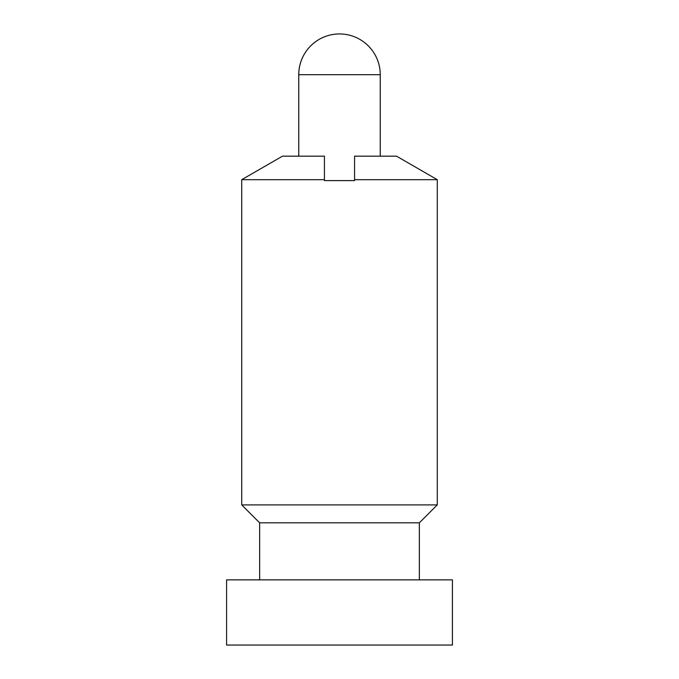 <?xml version="1.0" encoding="UTF-8"?>
<svg xmlns="http://www.w3.org/2000/svg" width="679" height="679" viewBox="0 0 679 679"><rect width="100%" height="100%" fill="white"/><g stroke="black" fill="none" stroke-linecap="round" stroke-linejoin="round"><path stroke-width="1.02" d="M419.35 579.866L419.35 522.83L437.276 504.904L437.276 179.689L396.536 156.17L354.574 156.17L354.574 180.614L324.426 180.614L324.426 156.17L282.464 156.17L241.724 179.689L241.724 504.904L259.65 522.83L259.65 579.866M324.426 179.689L241.724 179.689M452.409 645.05L452.409 579.866L226.591 579.866L226.591 645.05L452.409 645.05M437.276 179.689L354.574 179.689M437.276 504.904L241.724 504.904M419.35 522.83L259.65 522.83M339.5 33.95A40.74 40.74 0 0 0 298.76 74.69L380.24 74.69A40.74 40.74 0 0 0 339.5 33.95M298.76 156.17L298.76 74.69M380.24 74.69L380.24 156.17"/></g></svg>
